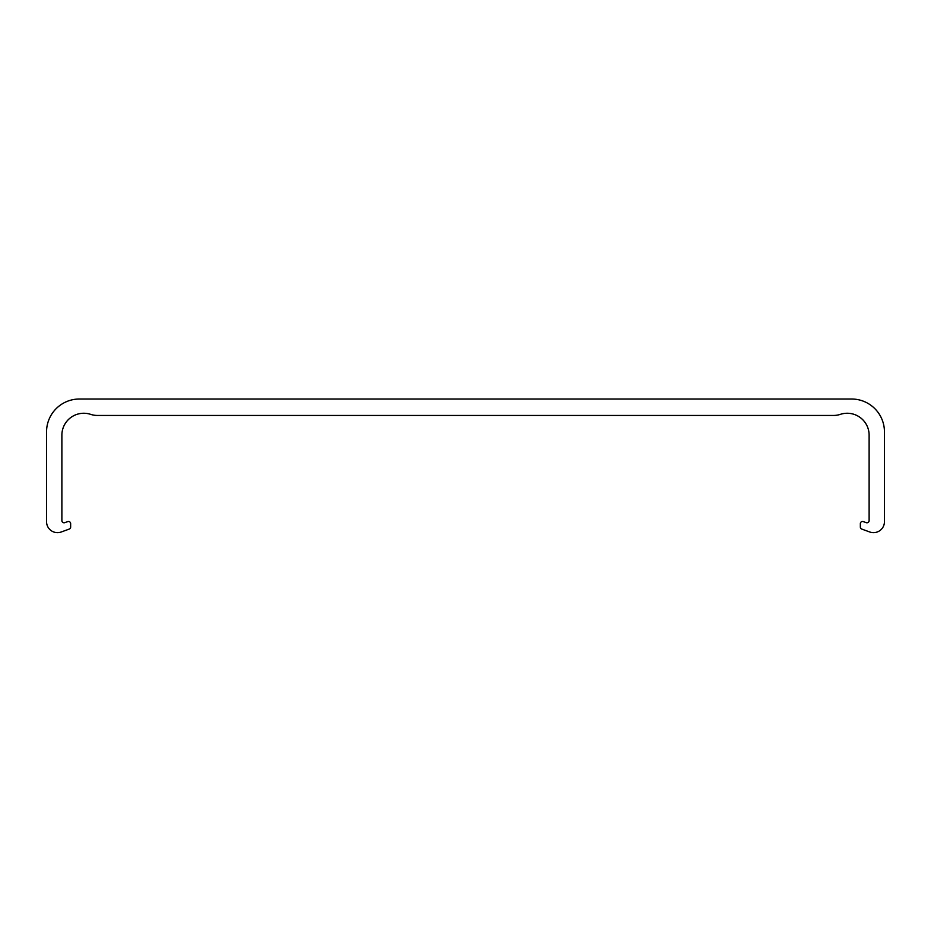 <?xml version="1.0" encoding="UTF-8"?>
<svg xmlns="http://www.w3.org/2000/svg" width="931" height="931" viewBox="0 0 931 931"><rect width="100%" height="100%" fill="white"/><g stroke="black" fill="none" stroke-linecap="round" stroke-linejoin="round"><path stroke-width="1.4" d="M61.888 435.161A21.902 21.902 0 0 1 90.633 414.353A21.902 21.902 0 0 0 97.476 415.447L833.524 415.447A21.902 21.902 0 0 0 840.367 414.353A21.902 21.902 0 0 1 869.112 435.161L869.112 520.592A2.188 2.188 0 0 1 866.179 522.652L863.293 521.604A2.188 2.188 0 0 0 860.349 523.664L860.349 527.027A2.188 2.188 0 0 0 861.792 529.087L869.752 531.985A10.951 10.951 0 0 0 884.45 521.686L884.45 431.879A32.864 32.864 0 0 0 851.586 399.015L79.414 399.015A32.864 32.864 0 0 0 46.55 431.879L46.55 521.686A10.951 10.951 0 0 0 61.248 531.985L69.208 529.087A2.188 2.188 0 0 0 70.651 527.027L70.651 523.664A2.188 2.188 0 0 0 67.707 521.604L64.821 522.652A2.188 2.188 0 0 1 61.888 520.592L61.888 435.161"/></g></svg>
